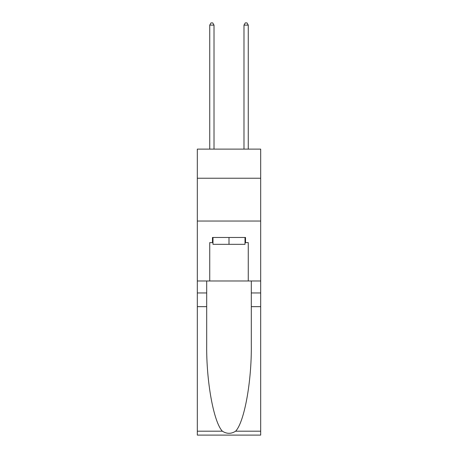 <?xml version="1.0" encoding="UTF-8"?>
<svg xmlns="http://www.w3.org/2000/svg" width="458" height="458" viewBox="0 0 458 458"><rect width="100%" height="100%" fill="white"/><g stroke="black" fill="none" stroke-linecap="round" stroke-linejoin="round"><path stroke-width="0.69" d="M260.682 178.225L260.682 149.113L197.318 149.113L197.318 178.225L260.682 178.225L260.682 280.977L248.265 280.977L248.265 242.614L245.528 242.614L245.528 237.479L212.472 237.479L212.472 242.614L212.987 242.614M197.318 306.66L206.695 306.66L206.695 344.845C206.237 381.342 213.646 422.116 222.376 431.196C226.79 434.012 231.204 434.012 235.624 431.196L260.682 431.196L260.682 435.1L197.318 435.1L197.318 178.225M245.013 237.479L245.013 244.326L212.987 244.326L212.987 237.479M229 237.479L229 244.326M235.624 431.196C244.354 422.116 251.763 381.342 251.305 344.845L251.305 280.977M251.305 306.66L260.682 306.66L260.682 280.977M206.695 280.977L206.695 306.66M260.682 431.196L260.682 306.66M197.318 280.977L209.735 280.977L209.735 242.614L212.472 242.614M197.318 221.037L260.682 221.037M209.735 280.977L248.265 280.977M245.013 242.614L245.528 242.614M214.018 149.113L214.018 25.127L209.735 25.127L209.735 149.113M209.735 25.127L211.018 22.9L212.73 22.9L214.018 25.127M248.265 149.113L248.265 25.127L243.982 25.127L243.982 149.113M243.982 25.127L245.27 22.9L246.982 22.9L248.265 25.127M251.305 292.96L260.682 292.96M206.695 292.96L197.318 292.96M197.318 431.196L222.376 431.196"/></g></svg>
